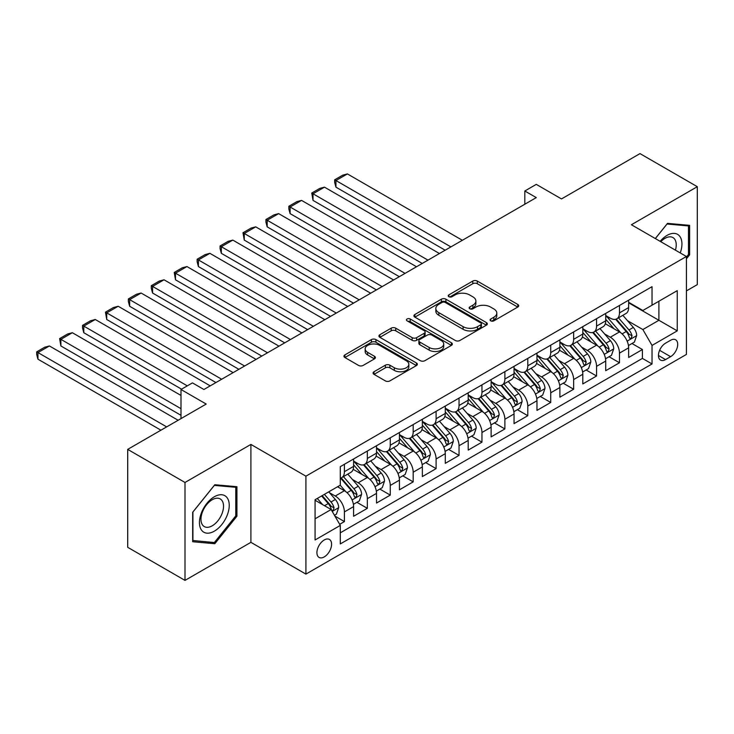 <?xml version="1.0" encoding="UTF-8"?>
<svg xmlns="http://www.w3.org/2000/svg" width="734" height="734" viewBox="0 0 734 734"><rect width="100%" height="100%" fill="white"/><g stroke="black" fill="none" stroke-linecap="round" stroke-linejoin="round"><path stroke-width="1.1" d="M490.725 320.85A2.23 1.284 0 0 0 493.872 320.85L517.782 307.051A3.184 1.835 0 0 0 518.718 305.748A3.184 1.835 0 0 0 517.782 304.454L477.284 281.067A3.184 1.835 0 0 0 472.788 281.067L448.878 294.875A2.23 1.284 0 0 0 448.226 295.784A2.23 1.284 0 0 0 448.878 296.692A2.23 1.284 0 0 0 452.025 296.692L455.126 294.903A10.184 5.881 0 0 1 469.521 294.903L472.898 296.857A10.184 5.881 0 0 1 475.88 301.013A10.184 5.881 0 0 1 472.898 305.17L469.806 306.95A2.23 1.284 0 0 0 469.154 307.867A2.23 1.284 0 0 0 469.806 308.775A2.23 1.284 0 0 0 472.953 308.775L476.045 306.986A10.184 5.881 0 0 1 490.45 306.986L493.817 308.931A10.184 5.881 0 0 1 496.799 313.088A10.184 5.881 0 0 1 493.817 317.244L490.725 319.033A2.23 1.284 0 0 0 490.073 319.941A2.23 1.284 0 0 0 490.725 320.85L490.725 319.033M324.254 556.904A10.377 5.991 120 0 0 331.025 547.766A10.377 5.991 120 0 0 329.438 539.453A10.377 5.991 120 0 0 324.254 539.967A10.377 5.991 120 0 0 317.473 549.105A10.377 5.991 120 0 0 319.061 557.418A10.377 5.991 120 0 0 324.254 556.904M374.01 371.743A3.184 1.835 0 0 0 373.083 373.037A3.184 1.835 0 0 0 374.01 374.34L385.378 380.9A3.184 1.835 0 0 0 389.873 380.9L416.426 365.569A3.184 1.835 0 0 0 417.352 364.266A3.184 1.835 0 0 0 416.426 362.972L375.927 339.594A3.184 1.835 0 0 0 371.422 339.594L344.879 354.917A3.184 1.835 0 0 0 343.943 356.219A3.184 1.835 0 0 0 344.879 357.513L358.605 365.44A3.184 1.835 0 0 0 363.101 365.44L374.459 358.88A3.184 1.835 0 0 0 375.395 357.577A3.184 1.835 0 0 0 374.459 356.284L367.661 352.357A8.514 4.918 0 0 1 365.165 348.879A8.514 4.918 0 0 1 370.422 344.338A8.514 4.918 0 0 1 379.689 345.402L406.352 360.798A8.514 4.918 0 0 1 408.847 364.266A8.514 4.918 0 0 1 403.59 368.807A8.514 4.918 0 0 1 394.314 367.743L389.873 365.183A3.184 1.835 0 0 0 385.378 365.183L374.01 371.743L374.01 374.34M686.409 290.912L697.3 284.618L697.3 186.693L639.993 153.608L561.492 198.932L536.279 184.372L524.819 190.996L536.279 197.611L203.914 389.497L192.455 382.882L180.995 389.497L180.995 418.609M185.005 482.467L185.005 580.392L250.9 542.343L250.9 444.419L185.005 482.467L127.698 449.382L206.208 404.058L180.995 389.497M250.9 444.419L305.913 476.173L686.409 256.496L686.409 354.43L305.913 574.107L305.913 476.173M697.3 186.693L631.396 224.742L686.409 256.496M455.346 340.503A3.184 1.835 0 0 0 459.842 340.503L486.394 325.171A3.184 1.835 0 0 0 487.33 323.868A3.184 1.835 0 0 0 486.394 322.575L445.896 299.188A3.184 1.835 0 0 0 441.4 299.188L414.848 314.519A3.184 1.835 0 0 0 413.912 315.822A3.184 1.835 0 0 0 414.848 317.116L455.346 340.503M407.976 321.336A2.23 1.284 0 0 1 410.233 321.648L410.233 319.006L451.41 342.769A3.184 1.835 0 0 1 452.337 344.072A3.184 1.835 0 0 1 451.41 345.375L424.858 360.697A3.184 1.835 0 0 1 420.362 360.697L379.863 337.319L379.863 334.722A3.184 1.835 0 0 0 378.928 336.016A3.184 1.835 0 0 0 379.863 337.319M379.863 334.722L391.222 328.162A3.184 1.835 0 0 1 395.727 328.162L412.15 337.64A3.184 1.835 0 0 0 416.646 337.64L424.188 333.291A3.184 1.835 0 0 0 425.114 331.988A3.184 1.835 0 0 0 424.188 330.695L407.086 320.822A2.23 1.284 0 0 1 406.434 319.914A2.23 1.284 0 0 1 407.81 318.721A2.23 1.284 0 0 1 410.233 319.006M185.005 580.392L127.698 547.307L127.698 449.382M339.668 524.315L344.42 521.571L334.906 516.075M329.502 492.707L335.254 496.028A12.964 7.487 60 0 1 344.42 511.91L353.595 506.616L353.595 516.277L367.339 508.332L356.917 502.313M352.421 479.476L358.174 482.798A12.964 7.487 60 0 1 367.339 498.68L376.514 493.386L376.514 503.047L390.268 495.101L379.836 489.083M375.34 466.237L381.093 469.558A12.964 7.487 60 0 1 390.268 485.44L399.434 480.146L399.434 489.807L413.187 481.871L402.755 475.843M398.259 453.006L404.021 456.328A12.964 7.487 60 0 1 413.187 472.21L422.353 466.916L422.353 476.577L436.106 468.631L425.683 462.613M421.188 439.767L426.94 443.097A12.964 7.487 60 0 1 436.106 458.97L445.281 453.676L445.281 463.337L459.034 455.401L448.602 449.382M444.107 426.537L449.859 429.858A12.964 7.487 60 0 1 459.034 445.74L468.2 440.446L468.2 450.107L481.954 442.171L471.522 436.143M467.026 413.306L472.779 416.628A12.964 7.487 60 0 1 481.954 432.509L491.119 427.216L491.119 436.877L504.873 428.931L494.441 422.912M489.954 400.067L495.707 403.397A12.964 7.487 60 0 1 504.873 419.27L514.039 413.976L514.039 423.637L527.792 415.701L517.369 409.682M512.873 386.836L518.626 390.158A12.964 7.487 60 0 1 527.792 406.04L536.967 400.746L536.967 410.407L550.72 402.471L540.288 396.443M535.792 373.606L541.545 376.927A12.964 7.487 60 0 1 550.72 392.809L559.886 387.515L559.886 397.177L573.639 389.231L563.207 383.212M558.712 360.366L564.474 363.688A12.964 7.487 60 0 1 573.639 379.57L582.805 374.276L582.805 383.937L596.558 376.001L586.127 369.982M581.64 347.136L587.393 350.457A12.964 7.487 60 0 1 596.558 366.339L605.724 361.045L605.724 370.707L619.478 362.761L619.478 353.109A12.964 7.487 -120 0 0 610.312 337.227L604.559 333.906M609.055 356.742L619.478 362.761M353.595 506.616A12.964 7.487 -120 0 0 344.42 490.734L337.548 486.761M376.514 493.386A12.964 7.487 -120 0 0 367.339 477.504L353.164 469.32M399.434 480.146A12.964 7.487 -120 0 0 390.268 464.264L376.092 456.08M422.353 466.916A12.964 7.487 -120 0 0 413.187 451.034L399.012 442.85M445.281 453.676A12.964 7.487 -120 0 0 436.106 437.803L421.931 429.619M468.2 440.446A12.964 7.487 -120 0 0 459.034 424.564L444.859 416.38M491.119 427.216A12.964 7.487 -120 0 0 481.954 411.334L467.778 403.149M514.039 413.976A12.964 7.487 -120 0 0 504.873 398.103L490.697 389.919M536.967 400.746A12.964 7.487 -120 0 0 527.792 384.864L513.616 376.68M559.886 387.515A12.964 7.487 -120 0 0 550.72 371.633L536.545 363.449M582.805 374.276A12.964 7.487 -120 0 0 573.639 358.394L559.464 350.21M605.724 361.045A12.964 7.487 -120 0 0 596.558 345.163L582.383 336.979M670.601 340.264L665.554 343.182A10.047 5.799 120 0 0 658.985 352.036A10.047 5.799 120 0 0 660.527 360.091A10.047 5.799 120 0 0 665.554 359.587L670.601 356.678A10.047 5.799 120 0 0 677.161 347.824A10.047 5.799 120 0 0 675.619 339.769A10.047 5.799 120 0 0 670.601 340.264M315.079 518.791L331.126 509.524L340.301 525.406L340.301 543.931L652.031 363.954L652.031 345.43L642.865 329.548L627.478 320.666M340.301 525.406L315.079 539.967L315.079 499.735L340.301 485.174L340.301 466.65L652.031 286.673L652.031 305.197L677.243 290.646L677.243 330.869L652.031 345.43M353.595 461.09L358.174 463.741A12.964 7.487 60 0 0 364.66 464.383L373.826 459.089A12.964 7.487 -120 0 0 376.514 453.153L376.514 445.74M376.514 447.859L381.093 450.502A12.964 7.487 60 0 0 387.58 451.144L396.745 445.85A12.964 7.487 -120 0 0 399.434 439.914L399.434 432.509M399.434 434.62L404.021 437.271A12.964 7.487 60 0 0 410.499 437.914L419.674 432.62A12.964 7.487 -120 0 0 422.353 426.683L422.353 419.27M422.353 421.389L426.94 424.041A12.964 7.487 60 0 0 433.427 424.683L442.593 419.389A12.964 7.487 -120 0 0 445.281 413.453L445.281 406.04M445.281 408.159L449.859 410.801A12.964 7.487 60 0 0 456.346 411.444L465.512 406.15A12.964 7.487 -120 0 0 468.2 400.213L468.2 392.809M468.2 394.92L472.779 397.571A12.964 7.487 60 0 0 479.265 398.213L488.431 392.919A12.964 7.487 -120 0 0 491.119 386.983L491.119 379.57M491.119 381.689L495.707 384.332A12.964 7.487 60 0 0 502.184 384.974L511.359 379.689A12.964 7.487 -120 0 0 514.039 373.753L514.039 366.339M514.039 368.459L518.626 371.101A12.964 7.487 60 0 0 525.113 371.743L534.279 366.45A12.964 7.487 -120 0 0 536.967 360.513L536.967 353.1M536.967 355.219L541.545 357.871A12.964 7.487 60 0 0 548.032 358.513L557.198 353.219A12.964 7.487 -120 0 0 559.886 347.283L559.886 339.87M559.886 341.989L564.474 344.631A12.964 7.487 60 0 0 570.951 345.274L580.117 339.98A12.964 7.487 -120 0 0 582.805 334.043L582.805 326.639M582.805 328.759L587.393 331.401A12.964 7.487 60 0 0 593.87 332.043L603.045 326.749A12.964 7.487 -120 0 0 605.724 320.813L605.724 313.4M340.301 532.82L642.406 358.403L642.406 349.531L628.653 357.476L628.653 347.815A12.964 7.487 -120 0 0 619.478 331.933L605.302 323.749M605.724 315.519L610.312 318.171A12.964 7.487 -120 0 0 616.799 318.813A12.964 7.487 -120 0 0 619.478 312.877L619.478 305.463M616.799 318.813L625.964 313.519A12.964 7.487 -120 0 0 628.653 307.583L628.653 300.169M344.42 464.264L344.42 471.678A12.964 7.487 60 0 1 341.741 477.614A12.964 7.487 60 0 1 340.301 478.137M341.741 477.614L350.907 472.32A12.964 7.487 -120 0 0 353.595 466.384L353.595 458.97M367.339 451.034L367.339 458.447A12.964 7.487 60 0 1 364.66 464.383M390.268 437.803L390.268 445.208A12.964 7.487 60 0 1 387.58 451.144M413.187 424.564L413.187 431.977A12.964 7.487 60 0 1 410.499 437.914M436.106 411.334L436.106 418.747A12.964 7.487 60 0 1 433.427 424.683M459.034 398.094L459.034 405.507A12.964 7.487 60 0 1 456.346 411.444M481.954 384.864L481.954 392.277A12.964 7.487 60 0 1 479.265 398.213M504.873 371.633L504.873 379.047A12.964 7.487 60 0 1 502.184 384.974M527.792 358.394L527.792 365.807A12.964 7.487 60 0 1 525.113 371.743M550.72 345.163L550.72 352.577A12.964 7.487 60 0 1 548.032 358.513M573.639 331.933L573.639 339.337A12.964 7.487 60 0 1 570.951 345.274M596.558 318.694L596.558 326.107A12.964 7.487 60 0 1 593.87 332.043M596.558 366.339L596.558 376.001M573.639 379.57L573.639 389.231M550.72 392.809L550.72 402.471M527.792 406.04L527.792 415.701M504.873 419.27L504.873 428.931M481.954 432.509L481.954 442.171M459.034 445.74L459.034 455.401M436.106 458.97L436.106 468.631M413.187 472.21L413.187 481.871M390.268 485.44L390.268 495.101M367.339 498.68L367.339 508.332M344.42 511.91L344.42 521.571M331.126 509.524L315.079 500.267M642.865 329.548L658.903 320.281L658.903 301.224L677.243 290.646M628.653 302.821L677.243 330.869M628.653 302.289L642.865 310.491L652.031 305.197M250.9 542.343L305.913 574.107M524.819 190.996L524.819 204.226M631.974 343.512L642.406 349.531M642.406 358.403L652.031 363.954M686.409 258.827L689.621 254.836L689.621 225.347L667.5 223.365L655.306 238.541M192.684 541.738L214.805 543.72L236.917 516.204L236.917 486.706L214.805 484.734L192.684 512.249L192.684 541.738M688.474 254.175L689.621 254.836M235.77 515.534L236.917 516.204M212.465 542.371L214.805 543.72M491.615 321.171L493.817 319.896A10.184 5.881 0 0 0 496.799 315.739L496.799 313.088M475.88 301.013L475.88 303.656A10.184 5.881 0 0 1 472.898 307.812L470.696 309.087M517.736 307.078L477.284 283.719A3.184 1.835 0 0 0 472.788 283.719L449.768 297.004M486.358 325.199L445.896 301.839A3.184 1.835 0 0 0 441.4 301.839L414.893 317.143M480.77 324.786A2.23 1.284 0 0 0 481.421 323.868A2.23 1.284 0 0 0 480.77 322.96L445.226 302.436A2.23 1.284 0 0 0 442.07 302.436L438.813 304.326A10.184 5.881 0 0 0 435.831 308.482A10.184 5.881 0 0 0 438.813 312.638L463.108 326.667A10.184 5.881 0 0 0 477.504 326.667L480.77 324.786L480.77 327.428A2.23 1.284 0 0 0 481.421 326.52L481.421 323.868M435.831 308.482L435.831 311.124A10.184 5.881 0 0 0 438.813 315.281L438.813 312.638M480.77 327.428L477.504 329.309A10.184 5.881 0 0 1 463.108 329.309L438.813 315.281M379.9 337.337L391.222 330.805L391.222 328.162M425.114 331.988L425.114 334.64A3.184 1.835 0 0 1 424.188 335.933L416.646 340.292A3.184 1.835 0 0 1 412.15 340.292L395.727 330.805A3.184 1.835 0 0 0 391.222 330.805M410.233 321.648L451.364 345.393M429.188 347.485A8.514 4.918 0 0 0 438.464 348.549A8.514 4.918 0 0 0 443.721 344.007A8.514 4.918 0 0 0 441.226 340.53L431.831 335.108A3.184 1.835 0 0 0 427.335 335.108L419.802 339.457A3.184 1.835 0 0 0 418.866 340.759A3.184 1.835 0 0 0 419.802 342.062L429.188 347.485L429.188 350.127A8.514 4.918 0 0 0 438.464 351.191A8.514 4.918 0 0 0 443.721 346.65L443.721 344.007M418.866 340.759L418.866 343.402A3.184 1.835 0 0 0 419.802 344.705L419.802 342.062M429.188 350.127L419.802 344.705M408.847 364.266L408.847 366.917A8.514 4.918 0 0 1 403.59 371.459A8.514 4.918 0 0 1 394.314 370.395L389.873 367.826A3.184 1.835 0 0 0 385.378 367.826L374.056 374.358M365.165 348.879L365.165 351.522A8.514 4.918 0 0 0 367.661 354.999L367.661 352.357M374.423 358.908L367.661 354.999M416.38 365.596L375.927 342.237A3.184 1.835 0 0 0 371.422 342.237L344.916 357.541M628.46 345.54L634.378 342.117L636.672 335.502A8.588 4.964 -120 0 0 633.323 327.437L622.854 315.308M450.896 246.908L335.943 180.536L347.402 173.921L462.356 240.284M620.753 332.768L608.339 318.391A24.8 14.313 -120 0 0 605.724 315.666M335.943 187.152L334.676 182.454L334.676 179.812L335.943 180.536L335.943 187.152L445.162 250.211M613.945 328.731L607 320.694A20.589 11.882 -120 0 0 605.724 319.308M615.624 319.272L626.221 331.539A8.588 4.964 60 0 1 629.286 337.457L629.91 338.475L631.066 338.31L632.038 335.869A8.588 4.964 -120 0 0 628.974 329.951L618.496 317.831M616.248 319.079L627.634 332.254A4.376 2.523 60 0 1 628.735 333.97L632.038 335.869M334.676 179.812L342.705 175.178L347.402 173.921M680.244 252.936A21.075 12.166 120 0 0 667.041 235.394A21.075 12.166 120 0 0 660.141 241.33M675.436 250.156A15.955 9.212 120 0 0 672.931 237.577A15.955 9.212 120 0 0 664.958 238.367A15.955 9.212 120 0 0 660.784 241.697M655.352 238.568L667.041 224.017L688.474 225.934L688.474 254.505L686.409 257.074M687.052 225.118L688.474 225.934M227.246 515.112A21.075 12.166 120 0 0 221.787 494.762A21.075 12.166 120 0 0 201.437 512.809A21.075 12.166 120 0 0 206.896 533.159A21.075 12.166 120 0 0 227.246 515.112M222.026 513.626A15.955 9.212 120 0 0 220.228 498.936A15.955 9.212 120 0 0 202.483 511.882A15.955 9.212 120 0 0 204.272 526.572A15.955 9.212 120 0 0 222.026 513.626M192.914 540.619L192.914 512.048L214.346 485.385L235.77 487.303L235.77 515.874L214.346 542.536L192.684 540.49M234.357 486.477L235.77 487.303M605.532 358.77L611.459 355.357L613.752 348.742A8.588 4.964 -120 0 0 610.404 340.668L599.935 328.548M427.968 260.139L313.023 193.776L324.483 187.152L439.427 253.524M597.834 345.998L585.411 331.621A24.8 14.313 -120 0 0 582.805 328.896M313.023 200.391L311.757 193.042L313.023 193.776L313.023 200.391L422.243 263.451M591.026 341.971L584.071 333.924A20.589 11.882 -120 0 0 582.805 332.539M592.705 332.511L603.302 344.778A8.588 4.964 60 0 1 606.357 350.696L606.99 351.714L608.147 351.549L609.11 349.1A8.588 4.964 -120 0 0 606.045 343.182L595.577 331.062M593.329 332.309L604.715 345.485A4.376 2.523 60 0 1 605.816 347.2L609.11 349.1M311.757 193.042L319.785 188.409L324.483 187.152M582.612 372.01L588.54 368.587L590.824 361.972A8.588 4.964 -120 0 0 587.484 353.907L577.007 341.778M405.049 273.369L290.095 207.006L301.555 200.391L416.508 266.754M574.915 359.238L562.492 344.861A24.8 14.313 -120 0 0 559.886 342.127M290.095 213.622L288.838 208.924L288.838 206.282L290.095 207.006L290.095 213.622L399.314 276.681M568.098 355.201L561.152 347.154A20.589 11.882 -120 0 0 559.886 345.778M569.786 345.742L580.374 358.008A8.588 4.964 60 0 1 583.438 363.926L584.062 364.945L585.227 364.78L586.191 362.339A8.588 4.964 -120 0 0 583.126 356.421L572.658 344.292M570.41 345.54L581.787 358.724A4.376 2.523 60 0 1 582.897 360.431L586.191 362.339M288.838 206.282L296.857 201.648L301.555 200.391M559.693 385.24L565.611 381.818L567.905 375.202A8.588 4.964 -120 0 0 564.565 367.138L554.087 355.017M382.13 286.609L267.176 220.237L278.636 213.622L393.589 279.984M551.986 372.468L539.573 358.091A24.8 14.313 -120 0 0 536.967 355.366M267.176 226.852L265.919 222.154L265.919 219.512L267.176 220.237L267.176 226.852L376.395 289.912M545.178 368.431L538.233 360.394A20.589 11.882 -120 0 0 536.967 359.009M546.867 358.981L557.455 371.239A8.588 4.964 60 0 1 560.519 377.157L561.143 378.175L562.308 378.01L563.272 375.569A8.588 4.964 -120 0 0 560.207 369.652L549.729 357.531M547.481 358.779L558.868 371.954A4.376 2.523 60 0 1 559.969 373.67L563.272 375.569M265.919 219.512L273.938 214.878L278.636 213.622M536.774 398.479L542.692 395.057L544.986 388.442A8.588 4.964 -120 0 0 541.637 380.368L531.168 368.248M359.201 299.839L244.257 233.476L255.716 226.852L370.67 293.224M529.067 385.708L516.644 371.321A24.8 14.313 -120 0 0 514.039 368.596M244.257 240.091L242.991 232.742L244.257 233.476L244.257 240.091L353.476 303.151M522.259 381.671L515.314 373.624A20.589 11.882 -120 0 0 514.039 372.239M523.938 372.211L534.535 384.478A8.588 4.964 60 0 1 537.6 390.396L538.224 391.415L539.38 391.25L540.343 388.809A8.588 4.964 -120 0 0 537.288 382.891L526.81 370.762M524.562 372.01L535.948 385.185A4.376 2.523 60 0 1 537.049 386.901L540.343 388.809M242.991 232.742L251.019 228.109L255.716 226.852M513.846 411.71L519.773 408.287L522.067 401.672A8.588 4.964 -120 0 0 518.718 393.608L508.249 381.478M336.282 313.069L221.338 246.707L232.797 240.091L347.742 306.454M506.148 398.938L493.725 384.561A24.8 14.313 -120 0 0 491.119 381.827M221.338 253.322L220.072 248.624L220.072 245.982L221.338 246.707L221.338 253.322L330.557 316.382M499.331 394.901L492.386 386.855A20.589 11.882 -120 0 0 491.119 385.478M501.019 385.442L511.616 397.709A8.588 4.964 60 0 1 514.672 403.627L515.305 404.645L516.461 404.48L517.424 402.039A8.588 4.964 -120 0 0 514.36 396.121L503.891 383.992M501.643 385.24L513.029 398.424A4.376 2.523 60 0 1 514.13 400.131L517.424 402.039M220.072 245.982L228.1 241.348L232.797 240.091M490.927 424.94L496.854 421.527L499.138 414.903A8.588 4.964 -120 0 0 495.799 406.838L485.321 394.718M313.363 326.309L198.409 259.937L209.869 253.322L324.823 319.694M483.229 412.169L470.806 397.791A24.8 14.313 -120 0 0 468.2 395.066M198.409 266.561L197.152 261.854L197.152 259.212L198.409 259.937L198.409 266.561L307.629 329.612M476.412 408.132L469.466 400.094A20.589 11.882 -120 0 0 468.2 398.709M478.1 398.681L488.688 410.939A8.588 4.964 60 0 1 491.752 416.857L492.376 417.875L493.542 417.71L494.505 415.27A8.588 4.964 -120 0 0 491.441 409.352L480.972 397.232M478.724 398.479L490.101 411.655A4.376 2.523 60 0 1 491.202 413.37L494.505 415.27M197.152 259.212L205.171 254.579L209.869 253.322M468.008 438.18L473.925 434.757L476.219 428.142A8.588 4.964 -120 0 0 472.879 420.077L462.402 407.948M290.444 339.539L175.49 273.176L186.95 266.561L301.903 332.924M460.301 425.408L447.887 411.022A24.8 14.313 -120 0 0 445.281 408.297M175.49 279.792L174.233 272.442L175.49 273.176L175.49 279.792L284.709 342.851M453.493 421.371L446.547 413.325A20.589 11.882 -120 0 0 445.281 411.939M455.181 411.912L465.769 424.179A8.588 4.964 60 0 1 468.833 430.096L469.457 431.115L470.613 430.95L471.586 428.509A8.588 4.964 -120 0 0 468.521 422.591L458.044 410.462M455.796 411.71L467.182 424.885A4.376 2.523 60 0 1 468.283 426.601L471.586 428.509M174.233 272.442L182.252 267.818L186.95 266.561M445.088 451.41L451.006 447.988L453.3 441.373A8.588 4.964 -120 0 0 449.951 433.308L439.483 421.178M267.515 352.77L152.571 286.407L164.031 279.792L278.984 346.154M437.381 438.638L424.958 424.261A24.8 14.313 -120 0 0 422.353 421.536M152.571 293.022L151.305 288.324L151.305 285.682L152.571 286.407L152.571 293.022L261.79 356.082M430.574 434.601L423.628 426.564A20.589 11.882 -120 0 0 422.353 425.179M432.253 425.142L442.85 437.409A8.588 4.964 60 0 1 445.914 443.327L446.538 444.345L447.694 444.18L448.657 441.74A8.588 4.964 -120 0 0 445.602 435.822L435.124 423.692M432.877 424.949L444.263 438.125A4.376 2.523 60 0 1 445.364 439.831L448.657 441.74M151.305 285.682L159.333 281.049L164.031 279.792M422.16 464.64L428.087 461.227L430.381 454.603A8.588 4.964 -120 0 0 427.032 446.538L416.563 434.418M244.596 366.009L129.643 299.637L141.112 293.022L256.056 359.394M414.462 451.869L402.039 437.492A24.8 14.313 -120 0 0 399.434 434.767M129.643 306.262L128.386 301.564L128.386 298.912L129.643 299.637L129.643 306.262L238.871 369.312M407.645 447.841L400.7 439.794A20.589 11.882 -120 0 0 399.434 438.409M409.333 438.382L419.931 450.639A8.588 4.964 60 0 1 422.986 456.557L423.61 457.576L424.775 457.42L425.738 454.97A8.588 4.964 -120 0 0 422.674 449.052L412.205 436.932M409.957 438.18L421.334 451.355A4.376 2.523 60 0 1 422.445 453.071L425.738 454.97M128.386 298.912L136.405 294.279L141.112 293.022M399.241 477.88L405.168 474.458L407.453 467.842A8.588 4.964 -120 0 0 404.113 459.778L393.635 447.648M221.677 379.239L106.724 312.877L118.183 306.262L233.137 372.624M391.543 465.108L379.12 450.722A24.8 14.313 -120 0 0 376.514 447.997M106.724 319.492L105.467 312.143L106.724 312.877L106.724 319.492L215.943 382.552M384.726 461.071L377.781 453.025A20.589 11.882 -120 0 0 376.514 451.649M386.414 451.612L397.002 463.879A8.588 4.964 60 0 1 400.067 469.797L400.691 470.815L401.856 470.65L402.819 468.209A8.588 4.964 -120 0 0 399.755 462.292L389.286 450.162M387.038 451.41L398.415 464.594A4.376 2.523 60 0 1 399.516 466.301L402.819 468.209M105.467 312.143L113.486 307.518L118.183 306.262M376.322 491.11L382.24 487.688L384.533 481.073A8.588 4.964 -120 0 0 381.185 473.008L370.716 460.879M187.298 385.855L83.804 326.107L95.264 319.492L210.218 385.855M368.615 478.339L356.201 463.961A24.8 14.313 -120 0 0 353.595 461.236M83.804 332.722L82.547 328.025L82.547 325.382L83.804 326.107L83.804 332.722L181.564 389.167M361.807 474.302L354.861 466.264A20.589 11.882 -120 0 0 353.595 464.879M363.486 464.842L374.083 477.109A8.588 4.964 60 0 1 377.148 483.027L377.771 484.045L378.928 483.88L379.9 481.44A8.588 4.964 -120 0 0 376.836 475.522L366.358 463.393M364.11 464.65L375.496 477.825A4.376 2.523 60 0 1 376.597 479.531L379.9 481.44M82.547 325.382L90.566 320.749L95.264 319.492M353.403 504.341L359.321 500.927L361.614 494.303A8.588 4.964 -120 0 0 358.265 486.238L347.797 474.118M180.995 408.682L60.885 339.347L72.345 332.722L180.995 395.452M345.696 491.569L340.209 485.229M60.885 345.962L59.619 338.613L60.885 339.347L60.885 345.962L180.995 415.306M338.888 487.541L337.998 486.504M340.567 478.082L351.164 490.349A8.588 4.964 60 0 1 354.228 496.257L354.852 497.276L356.008 497.12L356.972 494.67A8.588 4.964 -120 0 0 353.916 488.752L343.439 476.632M341.191 477.88L352.577 491.055A4.376 2.523 60 0 1 353.678 492.771L356.972 494.67M59.619 338.613L67.647 333.979L72.345 332.722M334.447 515.286L336.401 514.158L338.695 507.543A8.588 4.964 -120 0 0 335.346 499.478L328.749 491.844M166.664 426.885L37.957 352.577L49.426 345.962L178.123 420.261M322.602 504.597L317.29 498.459M37.957 359.192L36.7 354.494L36.7 351.852L37.957 352.577L37.957 359.192L160.929 430.188M315.959 500.771L315.079 499.753M321.648 495.945L328.236 503.579A8.588 4.964 60 0 1 331.3 509.497L331.924 510.515L333.089 510.35L334.053 507.91A8.588 4.964 -120 0 0 330.988 501.992L324.4 494.358M322.18 495.634L329.649 504.295A4.376 2.523 60 0 1 330.759 506.001L334.053 507.91M36.7 351.852L44.719 347.219L49.426 345.962M335.254 496.028L344.42 490.734M358.174 482.798L367.339 477.504M381.093 469.558L390.268 464.264M404.021 456.328L413.187 451.034M426.94 443.097L436.106 437.803M449.859 429.858L459.034 424.564M472.779 416.628L481.954 411.334M495.707 403.397L504.873 398.103M518.626 390.158L527.792 384.864M541.545 376.927L550.72 371.633M564.474 363.688L573.639 358.394M587.393 350.457L596.558 345.163M610.312 337.227L619.478 331.933M619.478 312.877L628.653 307.583M344.42 471.678L353.595 466.384M367.339 458.447L376.514 453.153M390.268 445.208L399.434 439.914M413.187 431.977L422.353 426.683M436.106 418.747L445.281 413.453M459.034 405.507L468.2 400.213M481.954 392.277L491.119 386.983M504.873 379.047L514.039 373.753M527.792 365.807L536.967 360.513M550.72 352.577L559.886 347.283M573.639 339.337L582.805 334.043M596.558 326.107L605.724 320.813M619.478 353.109L628.653 347.815M659.609 350.329L670.601 356.678M658.444 355.485L665.554 359.587M493.817 319.896L493.817 317.244M469.806 308.775L469.806 306.95M472.898 307.812L472.898 305.17M448.878 296.692L448.878 294.875M472.788 283.719L472.788 281.067M477.284 283.719L477.284 281.067M517.782 307.051L517.782 304.454M414.848 317.116L414.848 314.519M441.4 301.839L441.4 299.188M445.896 301.839L445.896 299.188M486.394 325.171L486.394 322.575M463.108 329.309L463.108 326.667M477.504 329.309L477.504 326.667M395.727 330.805L395.727 328.162M412.15 340.292L412.15 337.64M416.646 340.292L416.646 337.64M424.188 335.933L424.188 333.291M451.41 345.375L451.41 342.769M385.378 367.826L385.378 365.183M389.873 367.826L389.873 365.183M394.314 370.395L394.314 367.743M374.459 358.88L374.459 356.284M344.879 357.513L344.879 354.917M371.422 342.237L371.422 339.594M375.927 342.237L375.927 339.594M416.426 365.569L416.426 362.972M627.148 341.136L636.617 335.667M608.339 318.391L609.514 317.712M628.974 329.951L633.323 327.437M622.12 333.906L626.221 331.539M604.229 354.366L613.697 348.907M585.411 331.621L586.594 330.942M606.045 343.182L610.404 340.668M599.201 347.136L603.302 344.778M581.3 367.606L590.769 362.137M562.492 344.861L563.675 344.173M583.126 356.421L587.484 353.907M576.282 360.376L580.374 358.008M558.381 380.836L567.85 375.368M539.573 358.091L540.747 357.412M560.207 369.652L564.565 367.138M553.363 373.606L557.455 371.239M535.462 394.066L544.931 388.607M516.644 371.321L517.828 370.642M537.288 382.891L541.637 380.368M530.434 386.836L534.535 384.478M512.543 407.306L522.012 401.837M493.725 384.561L494.909 383.873M514.36 396.121L518.718 393.608M507.515 400.076L511.616 397.709M489.615 420.536L499.083 415.068M470.806 397.791L471.99 397.112M491.441 409.352L495.799 406.838M484.596 413.306L488.688 410.939M466.696 433.776L476.164 428.307M447.887 411.022L449.061 410.343M468.521 422.591L472.879 420.077M461.677 426.546L465.769 424.179M443.776 447.006L453.245 441.538M424.958 424.261L426.142 423.573M445.602 435.822L449.951 433.308M438.748 439.776L442.85 437.409M420.857 460.236L430.317 454.768M402.039 437.492L403.223 436.813M422.674 449.052L427.032 446.538M415.829 453.006L419.931 450.639M397.929 473.476L407.398 468.008M379.12 450.722L380.304 450.043M399.755 462.292L404.113 459.778M392.91 466.246L397.002 463.879M375.01 486.706L384.478 481.238M356.201 463.961L357.375 463.273M376.836 475.522L381.185 473.008M369.982 479.476L374.083 477.109M352.091 499.937L361.559 494.477M353.916 488.752L358.265 486.238M347.063 492.707L351.164 490.349M332.218 511.414L338.631 507.708M330.988 501.992L335.346 499.478M324.529 505.717L328.236 503.579"/></g></svg>
